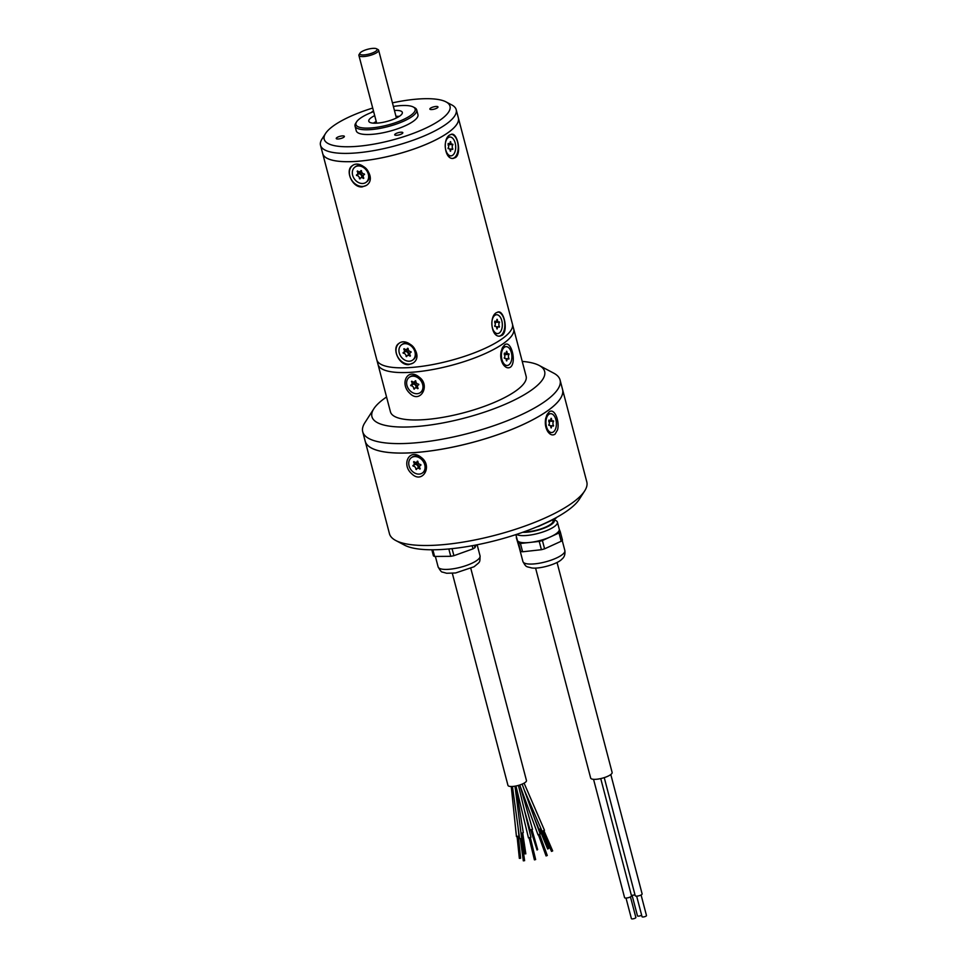 <?xml version="1.0" encoding="UTF-8"?>
<svg xmlns="http://www.w3.org/2000/svg" width="967" height="967" viewBox="0 0 967 967"><rect width="100%" height="100%" fill="white"/><g stroke="black" fill="none" stroke-linecap="round" stroke-linejoin="round"><path stroke-width="1.45" d="M504.653 344.868L502.55 347.455L501.136 351.42C500.169 356.521 500.918 360.957 503.384 364.728C505.705 367.762 508.074 368.56 510.491 367.146C516.97 362.081 510.999 339.429 504.653 344.868M513.61 328.587A70.132 19.497 165.3 0 1 513.695 328.853A70.132 19.497 165.3 0 1 504.158 342.971A70.132 19.497 165.3 0 1 430.073 370.01A70.132 19.497 165.3 0 1 378.012 364.45A70.132 19.497 165.3 0 1 377.952 364.172M512.51 324.404L513.682 328.865A70.132 19.497 -14.7 0 1 504.145 342.971A70.132 19.497 -14.7 0 1 430.073 370.01A70.132 19.497 -14.7 0 1 378.024 364.45L390.45 411.845A70.132 19.497 -14.7 0 0 442.499 417.406A70.132 19.497 -14.7 0 0 516.583 390.366A70.132 19.497 -14.7 0 0 526.121 376.248L513.695 328.853M419.231 377.166C407.373 367.194 399.456 383.826 409.706 393.194C420.004 404.303 430.956 385.507 419.231 377.166M386.558 396.99A89.266 24.816 -14.7 0 0 373.818 408.775A89.266 24.816 -14.7 0 0 426.096 425.553A89.266 24.816 -14.7 0 0 532.491 389.363A89.266 24.816 -14.7 0 0 539.102 365.417A89.266 24.816 -14.7 0 0 522.228 361.404M539.102 365.417L553.765 373.177A102.019 28.369 165.3 0 1 560.074 380.007A102.019 28.369 165.3 0 1 546.198 400.543A102.019 28.369 165.3 0 1 438.438 439.864A102.019 28.369 165.3 0 1 362.722 431.778A102.019 28.369 165.3 0 1 364.861 422.736L373.818 408.775M395.757 540.505A102.019 28.369 -14.7 0 0 479.499 538.994A102.019 28.369 -14.7 0 0 572.923 502.429A102.019 28.369 -14.7 0 0 584.66 490.946L579.281 499.323A94.367 26.242 165.3 0 1 496.651 540.275A94.367 26.242 165.3 0 1 404.557 545.158L395.757 540.505A102.019 28.369 -14.7 0 1 389.447 533.675L365.212 441.254A102.019 28.369 -14.7 0 0 365.212 441.254A102.019 28.369 -14.7 0 0 440.916 449.329A102.019 28.369 -14.7 0 0 548.676 409.996A102.019 28.369 -14.7 0 0 562.552 389.459A102.019 28.369 -14.7 0 0 562.552 389.471L560.074 380.007M506.043 346.645A9.44 5.222 86.4 0 0 501.426 356.4A9.44 5.222 86.4 0 0 507.228 365.478A9.44 5.222 86.4 0 0 511.144 361.513A9.44 5.222 86.4 0 0 511.047 351.589A9.44 5.222 86.4 0 0 506.043 346.645L504.859 346.718A9.44 5.222 86.4 0 0 502.042 348.531M502.888 363.979A9.44 5.222 86.4 0 0 506.043 365.562L507.228 365.478M504.254 354.732L505.052 354.019M504.581 354.176A2.55 1.414 86.4 0 0 504.617 354.176L508.437 353.934A2.55 1.414 86.4 0 0 508.872 353.777L509.053 354.369A2.55 1.414 86.4 0 0 509.017 358.564L508.823 359.095A2.55 1.414 86.4 0 0 508.038 358.733A2.55 1.414 86.4 0 0 506.781 360.848L506.418 360.788A2.55 1.414 86.4 0 0 504.847 358.201A2.55 1.414 86.4 0 0 504.399 358.358L504.23 357.766A2.55 1.414 86.4 0 0 504.266 353.571L504.448 353.04A2.55 1.414 86.4 0 0 505.245 353.402A2.55 1.414 86.4 0 0 506.49 351.275L506.853 351.335A2.55 1.414 86.4 0 0 508.437 353.934M505.161 354.14L505.233 354.611A2.55 1.414 86.4 0 0 504.834 355.252M504.617 357.113A2.55 1.414 86.4 0 0 504.871 358.201M509.053 354.369L505.233 354.611L509.053 353.995M505.801 358.769L509.017 358.564M420.718 392.288A9.44 7.41 -126.2 0 0 421.092 392.034A9.44 7.41 -126.2 0 0 421.721 391.49A9.44 7.41 -126.2 0 0 419.412 377.855A9.44 7.41 -126.2 0 0 409.935 376.816A9.44 7.41 -126.2 0 0 409.585 377.082M415.121 381.336A3.082 2.417 53.8 0 1 414.214 383.464A3.082 2.417 53.8 0 1 416.753 386.353A3.082 2.417 53.8 0 1 417.684 385.64M416.753 386.353L416.052 387.223A2.55 2.007 -126.2 0 0 413.284 384.068L410.987 385.748L410.794 385.132A2.55 2.007 -126.2 0 0 411.458 381.542L411.833 381.179A2.55 2.007 -126.2 0 0 415.278 380.744L415.834 380.986A2.55 2.007 -126.2 0 0 418.614 384.141L418.796 384.757A2.55 2.007 -126.2 0 0 418.131 388.347L417.768 388.71A2.55 2.007 -126.2 0 0 414.323 389.145L413.767 388.903A2.55 2.007 -126.2 0 0 410.987 385.748M417.49 386.377A2.55 2.007 -126.2 0 0 417.248 386.522L414.952 388.202M414.214 383.464L410.733 385.458M411.41 384.866L413.707 383.186A2.55 2.007 -126.2 0 0 414.408 381.832M421.008 392.01A9.44 7.41 -126.2 0 0 420.452 380.14A9.44 7.41 -126.2 0 0 409.222 377.335A9.44 7.41 -126.2 0 0 408.823 389.326A9.44 7.41 -126.2 0 0 420.379 392.554A9.44 7.41 -126.2 0 0 421.008 392.01M416.148 387.32L413.767 388.903M323.377 155.143A70.132 19.497 -14.7 0 0 377.626 158.636A70.132 19.497 -14.7 0 0 448.833 132.104A70.132 19.497 -14.7 0 0 458.37 117.986L512.45 324.114A70.132 19.497 165.3 0 1 502.913 338.232A70.132 19.497 165.3 0 1 428.828 365.272A70.132 19.497 165.3 0 1 376.767 359.712L322.7 153.584A70.132 19.497 -14.7 0 0 322.7 153.584A70.132 19.497 -14.7 0 0 374.749 159.144A70.132 19.497 -14.7 0 0 448.833 132.104A70.132 19.497 -14.7 0 0 458.539 119.678M373.383 48.35A8.921 2.478 -14.7 0 0 360.014 53.112A8.921 2.478 -14.7 0 0 369.092 54.043A8.921 2.478 -14.7 0 0 376.538 48.773A8.921 2.478 -14.7 0 0 373.383 48.35M376.538 48.773L378 49.559A10.202 2.841 165.3 0 1 378.641 50.236A10.202 2.841 165.3 0 1 369.491 55.566A10.202 2.841 165.3 0 1 358.902 55.409A10.202 2.841 165.3 0 1 359.12 54.515L360.014 53.112M373.371 123.16A17.346 4.823 165.3 0 1 376.248 121.54M395.987 116.366A17.346 4.823 165.3 0 1 399.286 116.366M394.427 110.443A17.346 4.823 165.3 0 1 402.332 112.402A17.346 4.823 165.3 0 1 386.776 121.467A17.346 4.823 165.3 0 1 368.778 121.201A17.346 4.823 165.3 0 1 371.135 117.72A17.346 4.823 165.3 0 1 374.7 115.617M373.649 111.628A30.606 8.51 -14.7 0 0 356.593 121.854A30.606 8.51 -14.7 0 0 374.519 127.608A30.606 8.51 -14.7 0 0 410.999 115.194A30.606 8.51 -14.7 0 0 413.26 106.986A30.606 8.51 -14.7 0 0 393.388 106.455M413.26 106.986L414.734 107.76A31.875 8.86 165.3 0 1 416.704 109.9A31.875 8.86 165.3 0 1 412.365 116.318A31.875 8.86 165.3 0 1 378.689 128.611A31.875 8.86 165.3 0 1 355.034 126.073A31.875 8.86 165.3 0 1 355.699 123.256L356.593 121.854M355.034 126.073L356.267 130.823A31.875 8.86 -14.7 0 0 379.934 133.349A31.875 8.86 -14.7 0 0 413.61 121.056A31.875 8.86 -14.7 0 0 417.949 114.638L416.704 109.9M373.516 111.108A4.206 1.172 -14.7 0 0 371.413 112.498M343.805 137.229A4.206 1.172 -14.7 0 0 344.373 136.371A4.206 1.172 -14.7 0 0 340.009 136.311A4.206 1.172 -14.7 0 0 336.238 138.511A4.206 1.172 -14.7 0 0 339.357 138.849A4.206 1.172 -14.7 0 0 343.805 137.229M402.272 133.531A4.206 1.172 -14.7 0 0 402.84 132.684A4.206 1.172 -14.7 0 0 398.477 132.624A4.206 1.172 -14.7 0 0 394.705 134.824A4.206 1.172 -14.7 0 0 397.824 135.15A4.206 1.172 -14.7 0 0 402.272 133.531M437.41 107.796A4.206 1.172 -14.7 0 0 437.978 106.938A4.206 1.172 -14.7 0 0 433.615 106.878A4.206 1.172 -14.7 0 0 429.844 109.078A4.206 1.172 -14.7 0 0 432.962 109.416A4.206 1.172 -14.7 0 0 437.41 107.796M407.433 348.833A3.082 2.417 53.8 0 1 406.515 350.973A3.082 2.417 53.8 0 1 409.053 353.849A3.082 2.417 53.8 0 1 409.984 353.136M360.812 171.111A3.082 2.417 53.8 0 1 359.893 173.25A3.082 2.417 53.8 0 1 362.432 176.127A3.082 2.417 53.8 0 1 363.362 175.414M372.706 108.038A65.031 18.083 -14.7 0 0 325.565 133.458A65.031 18.083 -14.7 0 0 363.652 145.679A65.031 18.083 -14.7 0 0 441.17 119.316A65.031 18.083 -14.7 0 0 445.992 101.873A65.031 18.083 -14.7 0 0 392.445 102.865M494.693 322.809L495.672 322.7A2.55 1.414 86.4 0 0 495.285 323.341M495.068 325.202A2.55 1.414 86.4 0 0 495.322 326.278M495.491 322.096L499.492 322.458A2.55 1.414 86.4 0 0 499.455 326.641L499.274 327.184A2.55 1.414 86.4 0 0 498.476 326.822A2.55 1.414 86.4 0 0 497.219 328.937L496.857 328.877A2.55 1.414 86.4 0 0 495.285 326.278A2.55 1.414 86.4 0 0 494.85 326.435L494.669 325.843A2.55 1.414 86.4 0 0 494.705 321.648L494.886 321.117A2.55 1.414 86.4 0 0 495.684 321.479A2.55 1.414 86.4 0 0 496.941 319.364L497.304 319.424A2.55 1.414 86.4 0 0 498.875 322.023A2.55 1.414 86.4 0 0 499.31 321.854L499.492 322.458M495.6 322.229L499.492 322.084M495.019 322.265A2.55 1.414 86.4 0 0 495.056 322.253L498.875 322.023M409.053 353.849L408.364 354.72A2.55 2.007 -126.2 0 0 405.584 351.565L405.366 351.154M409.79 353.874A2.55 2.007 -126.2 0 0 409.549 354.019L407.264 355.699A2.55 2.007 -126.2 0 0 406.636 356.642L406.067 356.4A2.55 2.007 -126.2 0 0 403.299 353.245L403.106 352.641A2.55 2.007 -126.2 0 0 403.771 349.039L404.146 348.676A2.55 2.007 -126.2 0 0 407.578 348.241L408.147 348.483A2.55 2.007 -126.2 0 0 410.915 351.65L411.108 352.254A2.55 2.007 -126.2 0 0 410.443 355.844L410.068 356.207A2.55 2.007 -126.2 0 0 407.264 355.699M403.723 352.363L406.019 350.683A2.55 2.007 -126.2 0 0 406.708 349.329M406.515 350.973L405.403 350.961M403.299 353.245L405.838 351.106L403.046 352.955M408.449 354.816L406.067 356.4M362.432 176.127L361.743 176.997A2.55 2.007 -126.2 0 0 358.962 173.842L358.733 173.444M363.169 176.151A2.55 2.007 -126.2 0 0 362.927 176.296L360.631 177.976A2.55 2.007 -126.2 0 0 360.002 178.919L359.446 178.677A2.55 2.007 -126.2 0 0 356.666 175.523L356.485 174.918A2.55 2.007 -126.2 0 0 357.149 171.316L357.512 170.954A2.55 2.007 -126.2 0 0 360.957 170.518L361.513 170.76A2.55 2.007 -126.2 0 0 364.293 173.927L364.486 174.531A2.55 2.007 -126.2 0 0 363.822 178.121L363.447 178.484A2.55 2.007 -126.2 0 0 360.631 177.976M357.101 174.64L359.398 172.96A2.55 2.007 -126.2 0 0 360.087 171.618M359.893 173.25L358.769 173.238M356.666 175.523L359.216 173.383L356.424 175.232M361.827 177.106L359.446 178.677M448.072 145.098L449.051 144.977A2.55 1.414 86.4 0 0 448.652 145.618M448.434 147.48A2.55 1.414 86.4 0 0 448.7 148.567A2.55 1.414 86.4 0 0 448.217 148.725L448.047 148.12A2.55 1.414 86.4 0 0 448.084 143.938L448.265 143.394A2.55 1.414 86.4 0 0 449.063 143.769A2.55 1.414 86.4 0 0 450.308 141.641L450.682 141.702A2.55 1.414 86.4 0 0 452.254 144.301A2.55 1.414 86.4 0 0 452.689 144.143L452.87 144.736A2.55 1.414 86.4 0 0 452.834 148.93L452.641 149.462A2.55 1.414 86.4 0 0 451.855 149.099A2.55 1.414 86.4 0 0 450.598 151.215L450.235 151.154A2.55 1.414 86.4 0 0 448.664 148.567L448.12 148.592M448.869 144.385L452.87 144.736M448.978 144.506L452.87 144.361M448.398 144.542A2.55 1.414 86.4 0 0 448.434 144.542L452.254 144.301M445.992 101.873L451.855 104.968A70.132 19.497 165.3 0 1 456.194 109.67A70.132 19.497 165.3 0 1 446.657 123.788A70.132 19.497 165.3 0 1 372.573 150.828A70.132 19.497 165.3 0 1 320.512 145.268A70.132 19.497 165.3 0 1 321.987 139.043L325.565 133.458M496.24 326.846L499.455 326.641M449.619 149.123L452.834 148.93M456.194 109.67L458.37 117.962A70.132 19.497 -14.7 0 0 458.37 117.974A70.132 19.497 165.3 0 1 448.833 132.08A70.132 19.497 165.3 0 1 374.749 159.12A70.132 19.497 165.3 0 1 322.688 153.56L320.512 145.268M492.578 318.699A9.44 5.222 86.4 0 0 492.674 328.623A9.44 5.222 86.4 0 0 497.679 333.567A9.44 5.222 86.4 0 0 502.296 323.824A9.44 5.222 86.4 0 0 496.482 314.734A9.44 5.222 86.4 0 0 492.578 318.699M400.894 345.376A9.44 7.41 -126.2 0 0 401.45 357.246A9.44 7.41 -126.2 0 0 412.679 360.05A9.44 7.41 -126.2 0 0 413.078 348.06A9.44 7.41 -126.2 0 0 401.535 344.832A9.44 7.41 -126.2 0 0 400.894 345.376M354.273 167.654A9.44 7.41 -126.2 0 0 354.829 179.524A9.44 7.41 -126.2 0 0 366.058 182.34A9.44 7.41 -126.2 0 0 366.457 170.349A9.44 7.41 -126.2 0 0 354.901 167.11A9.44 7.41 -126.2 0 0 354.273 167.654M445.956 140.977A9.44 5.222 86.4 0 0 446.053 150.9A9.44 5.222 86.4 0 0 451.045 155.844A9.44 5.222 86.4 0 0 455.662 146.102A9.44 5.222 86.4 0 0 449.86 137.012A9.44 5.222 86.4 0 0 445.956 140.977M494.306 332.962A9.44 5.222 86.4 0 0 496.494 333.639L497.679 333.567M496.482 314.734L495.297 314.807A9.44 5.222 86.4 0 0 494.125 315.133M413.03 359.784A9.44 7.41 -126.2 0 0 413.392 359.531A9.44 7.41 -126.2 0 0 414.916 349.413A9.44 7.41 -126.2 0 0 405.524 343.152A9.44 7.41 -126.2 0 0 402.236 344.312A9.44 7.41 -126.2 0 0 401.897 344.578M366.408 182.062A9.44 7.41 -126.2 0 0 366.771 181.808A9.44 7.41 -126.2 0 0 367.17 169.817A9.44 7.41 -126.2 0 0 355.614 166.59A9.44 7.41 -126.2 0 0 355.276 166.868M447.685 155.24A9.44 5.222 86.4 0 0 449.86 155.917L451.045 155.844M449.86 137.012L448.676 137.084A9.44 5.222 86.4 0 0 447.503 137.411M497.86 311.99A12.112 6.709 -93.6 0 1 504.81 323.703A12.112 6.709 -93.6 0 1 499.347 336.117M413.38 362.855A12.112 9.513 53.8 0 1 409.428 364.16A12.112 9.513 53.8 0 1 397.461 356.303A12.112 9.513 53.8 0 1 399.057 343.333M352.423 165.611A12.112 9.513 -126.2 0 0 351.879 166.106A12.112 9.513 -126.2 0 0 351.045 179.004A12.112 9.513 -126.2 0 0 362.806 186.438A12.112 9.513 -126.2 0 0 366.759 185.132M452.725 158.395A12.112 6.709 86.4 0 0 454.454 157.621A12.112 6.709 86.4 0 0 458.032 144.349A12.112 6.709 86.4 0 0 451.238 134.28M496.228 312.764L498.319 311.93C504.206 310.794 508.352 331.173 502.139 335.271L499.842 336.117C491.345 337.423 488.927 316.91 496.228 312.764M408.799 364.619C398.984 365.756 391.369 348.06 398.791 343.515C407.881 335.936 424.501 355.651 413.102 363.06L408.799 364.619M362.178 186.909L366.481 185.338C377.867 177.94 361.259 158.213 352.169 165.804C344.76 170.337 352.339 188.021 362.178 186.909M455.505 157.548C461.718 153.475 457.596 133.083 451.698 134.22L449.607 135.042C442.294 139.175 444.723 159.7 453.221 158.395L455.505 157.548M366.203 443.527A102.006 28.357 -14.7 0 0 445.11 448.603A102.006 28.357 -14.7 0 0 548.676 410.02A102.006 28.357 -14.7 0 0 562.806 391.961M362.722 431.778L365.2 441.242A102.019 28.369 -14.7 0 0 440.928 449.353A102.019 28.369 -14.7 0 0 548.688 410.02A102.019 28.369 -14.7 0 0 562.552 389.483L586.8 481.904A102.019 28.369 -14.7 0 1 584.66 490.946M630.46 896.893L635.863 917.49A2.297 0.641 165.3 0 1 635.839 917.647A2.297 0.641 165.3 0 1 633.542 918.747A2.297 0.641 165.3 0 1 631.415 918.65L626.012 898.065M641.085 894.971L646.488 915.556A2.297 0.641 165.3 0 1 646.464 915.713A2.297 0.641 165.3 0 1 644.179 916.825A2.297 0.641 165.3 0 1 642.052 916.728L636.649 896.131M641.641 915.157A2.297 0.641 165.3 0 1 639.211 916.063A2.297 0.641 165.3 0 1 637.483 915.882L632.08 895.297M530.823 830.278L537.036 850.017L537.664 849.558L532.055 829.928M517.115 836.866L519.352 858.358L520.621 858.249L518.385 836.733M535.089 859.615L534.413 859.868L535.645 859.566L530.351 837.603M542.825 831.306L551.504 851.407L552.677 850.912L543.986 830.798M539.671 829.42L547.673 848.99L548.7 848.434L540.855 828.949M546.295 855.783L547.274 855.517L539.634 834.388M520.294 838.74L523.34 860.86L524.452 860.63M521.515 833.639L524.779 853.825L525.83 853.849L522.736 833.155M600.737 778.58L631.499 895.841A3.566 0.991 165.3 0 1 631.463 896.083A3.566 0.991 165.3 0 1 627.897 897.799A3.566 0.991 165.3 0 1 624.585 897.642L593.545 779.305M610.806 774.519L642.124 893.907A3.566 0.991 165.3 0 1 642.088 894.149A3.566 0.991 165.3 0 1 638.522 895.877A3.566 0.991 165.3 0 1 635.222 895.72L604.242 777.625M634.968 894.753A3.566 0.991 165.3 0 1 631.342 895.261M530.073 829.928L532.539 829.311L520.319 786.57M516.874 836.274L518.989 836.334L517.986 826.664M515.955 785.99L528.466 837.906L530.943 837.301L518.433 785.397M524.259 789.942L542.124 831.294L544.469 830.29L524.09 783.149M534.4 818.022L538.933 829.287L541.049 828.804M519.75 784.999L538.051 834.896L540.178 834.001L522.144 784.104M452.338 573.346L507.965 785.397A9.561 2.659 -14.7 0 0 512.437 786.473L519.63 838.619L521.709 838.522L514.976 786.171M521.479 833.349L523.292 832.623L515.774 786.026M557.04 562.443L612.123 772.428A11.096 3.082 165.3 0 1 612.026 773.177A11.096 3.082 165.3 0 1 595.853 779.305A11.096 3.082 165.3 0 1 590.668 778.06L535.573 568.076M512.437 786.473A9.561 2.659 -14.7 0 0 523.352 783.548A9.561 2.659 -14.7 0 0 526.471 780.538L470.832 568.487M553.813 544.614A21.673 6.032 165.3 0 1 551.939 545.473L561.174 541.254L558.999 532.962A24.102 6.696 -14.7 0 0 560.28 531.79L559.289 529.348A21.673 6.032 165.3 0 1 551.637 536.322L558.999 532.962M533.071 550.622A21.673 6.032 165.3 0 1 530.943 550.864L541.411 549.703L539.235 541.411A24.102 6.696 -14.7 0 0 542.414 540.541L544.59 548.833A24.102 6.696 165.3 0 1 541.411 549.703M519.726 549.026A21.673 6.032 165.3 0 1 519.509 548.531A21.673 6.032 165.3 0 1 519.484 548.41L520.717 551.468L518.542 543.176A24.102 6.696 -14.7 0 0 520.427 543.49L528.768 542.56A21.673 6.032 165.3 0 1 517.55 540.734L518.542 543.176M464.535 551.879A21.673 6.032 165.3 0 1 462.383 552.653L473.008 548.845L472.186 545.714M443.587 556.376A21.673 6.032 165.3 0 1 441.774 556.388L450.755 556.315L448.833 548.966M520.427 543.49L522.603 551.782A24.102 6.696 165.3 0 1 520.717 551.468M522.603 551.782L530.943 550.864M516.583 537.398A24.102 6.696 -14.7 0 0 516.318 537.676L519.484 548.41M560.28 531.79L562.456 540.082A24.102 6.696 165.3 0 1 561.174 541.254M544.59 548.833L551.939 545.473M432.865 549.788L434.606 556.448A24.102 6.696 165.3 0 1 433.421 555.856L431.838 549.788M434.606 556.448L441.774 556.388M474.374 545.315L474.978 547.624A24.102 6.696 165.3 0 1 473.008 548.845M474.978 547.624L476.139 544.977M452.06 548.652L453.91 555.687A24.102 6.696 165.3 0 1 450.755 556.315M453.91 555.687L462.383 552.653M542.414 540.541L549.764 537.181A21.673 6.032 165.3 0 1 530.895 542.33L539.235 541.411M516.318 537.676L517.297 540.082M530.895 542.33A21.673 6.032 165.3 0 1 528.768 542.56M517.55 540.734A21.673 6.032 165.3 0 1 517.333 540.227A21.673 6.032 165.3 0 1 517.309 540.118M553.74 519.436L556.061 520.669A21.673 6.032 165.3 0 1 557.403 522.12L559.264 529.227A21.673 6.032 165.3 0 1 559.289 529.348M551.637 536.322A21.673 6.032 165.3 0 1 549.764 537.181M557.403 522.12A21.673 6.032 165.3 0 1 555.674 525.492A21.673 6.032 165.3 0 1 535.488 534.062A21.673 6.032 165.3 0 1 516.511 534.4M522.688 532.285A19.122 5.319 -14.7 0 0 552.786 523.377A19.122 5.319 -14.7 0 0 553.668 519.472M552.846 519.847L553.076 520.717A17.853 4.968 165.3 0 1 551.649 523.498A17.853 4.968 165.3 0 1 523.957 531.838M417.224 461.73A3.082 2.417 53.8 0 1 416.318 463.858A3.082 2.417 53.8 0 1 418.856 466.747A3.082 2.417 53.8 0 1 419.775 466.021M548.773 421.769L549.764 421.66A2.55 1.414 86.4 0 0 549.365 422.301M549.147 424.162A2.55 1.414 86.4 0 0 549.401 425.238A2.55 1.414 86.4 0 0 548.93 425.407L548.76 424.803A2.55 1.414 86.4 0 0 548.785 420.621L548.978 420.077A2.55 1.414 86.4 0 0 549.776 420.44A2.55 1.414 86.4 0 0 551.021 418.324L551.383 418.385A2.55 1.414 86.4 0 0 552.967 420.983A2.55 1.414 86.4 0 0 553.402 420.826L553.571 421.419A2.55 1.414 86.4 0 0 553.547 425.613L553.354 426.145A2.55 1.414 86.4 0 0 552.556 425.782A2.55 1.414 86.4 0 0 551.311 427.897L550.948 427.837A2.55 1.414 86.4 0 0 549.365 425.238L548.833 425.275M549.582 421.056L553.571 421.419M549.691 421.189L553.583 421.044M549.111 421.225A2.55 1.414 86.4 0 0 549.147 421.225L552.967 420.983M416.318 463.858L412.897 465.526A2.55 2.007 -126.2 0 0 413.513 465.248L415.81 463.568A2.55 2.007 -126.2 0 0 416.499 462.226M418.856 466.747L418.155 467.605A2.55 2.007 -126.2 0 0 415.387 464.45L415.194 463.846M418.252 467.714L415.87 469.285A2.55 2.007 -126.2 0 0 413.09 466.13L415.157 464.051M419.593 466.759A2.55 2.007 -126.2 0 0 419.352 466.904L417.055 468.584A2.55 2.007 -126.2 0 0 416.426 469.539L415.87 469.285M536.927 526.822A24.102 6.696 -14.7 0 0 538.679 526.326L555.263 518.735A24.102 6.696 -14.7 0 0 556.545 517.563L556.521 517.454M550.332 425.806L553.547 425.613M413.985 461.622L413.936 461.561A2.55 2.007 -126.2 0 0 417.369 461.126L417.937 461.38A2.55 2.007 -126.2 0 0 420.705 464.535L420.899 465.139A2.55 2.007 -126.2 0 0 420.234 468.729L419.871 469.092A2.55 2.007 -126.2 0 0 417.055 468.584M413.513 465.248A2.55 2.007 -126.2 0 0 413.562 461.924M555.674 428.562A9.44 5.222 86.4 0 0 555.578 418.638A9.44 5.222 86.4 0 0 550.574 413.695A9.44 5.222 86.4 0 0 545.956 423.437A9.44 5.222 86.4 0 0 551.758 432.527A9.44 5.222 86.4 0 0 555.674 428.562M423.111 472.404A9.44 7.41 -126.2 0 0 422.555 460.534A9.44 7.41 -126.2 0 0 411.326 457.717A9.44 7.41 -126.2 0 0 410.927 469.708A9.44 7.41 -126.2 0 0 422.47 472.948A9.44 7.41 -126.2 0 0 423.111 472.404M550.574 413.695L549.389 413.767A9.44 5.222 86.4 0 0 546.585 415.556M547.467 431.077A9.44 5.222 86.4 0 0 550.574 432.6L551.758 432.527M422.821 472.67A9.44 7.41 -126.2 0 0 423.183 472.428A9.44 7.41 -126.2 0 0 423.824 471.884A9.44 7.41 -126.2 0 0 421.527 458.261A9.44 7.41 -126.2 0 0 412.039 457.198A9.44 7.41 -126.2 0 0 411.688 457.476M557.56 429.868L555.022 434.195C552.628 435.646 550.296 434.896 548.011 431.911C545.533 428.103 544.759 423.606 545.702 418.421L547.092 414.468L549.183 411.918C554.442 407.578 559.869 421.141 557.56 429.868M421.334 457.524C433.131 466.094 422.325 484.527 411.676 473.721C400.93 464.402 409.561 447.516 421.334 457.524M563.132 553.934A21.673 6.032 -14.7 0 0 564.861 550.561C565.332 554.417 564.305 557.318 561.767 559.264C557.862 563.797 539.804 569.333 531.463 567.907C526.278 566.299 526.374 567.81 522.929 561.561A21.673 6.032 -14.7 0 0 540.311 563.048A21.673 6.032 -14.7 0 0 563.132 553.934M522.893 561.44A21.673 6.032 -14.7 0 0 522.929 561.561L519.509 548.531M475.607 561.283A21.673 6.032 -14.7 0 0 480.055 555.904C479.862 563.06 480.394 561.343 474.096 566.747L455.602 572.972L446.657 573.262L442.548 572.101C441.701 572.391 440.227 570.663 438.124 566.916A21.673 6.032 -14.7 0 0 452.931 568.838A21.673 6.032 -14.7 0 0 475.607 561.283M505.874 358.866L508.038 358.733M504.266 353.463L505.245 353.402M409.935 376.816L409.222 377.335M421.092 392.034L420.379 392.554M418.832 384.552L418.179 385.023M415.737 380.889L414.65 381.687M378.024 364.45L376.852 359.99M396.41 117.986L378.641 50.236M376.671 123.16L358.902 55.409M496.313 326.955L498.476 326.822M494.705 321.54L495.684 321.479M411.144 352.048L410.492 352.52M408.05 348.386L406.95 349.184M364.523 174.326L363.87 174.809M361.428 170.663L360.328 171.473M449.691 149.232L451.855 149.099M448.084 143.829L449.063 143.769M402.236 344.312L401.535 344.832M413.392 359.531L412.679 360.05M355.614 166.59L354.901 167.11M366.771 181.808L366.058 182.34M529.118 837.893L534.413 859.868M538.438 834.823L546.077 855.952M521.551 838.57L524.61 860.69M530.085 830.012L524.332 809.862M516.451 836.6L511.253 786.497M564.861 550.561L562.19 540.36M480.055 555.904L477.142 544.772M438.124 566.916L435.38 556.436M517.333 540.227L515.858 534.618M548.785 420.512L549.776 420.44M550.404 425.915L552.556 425.782M417.841 461.271L416.741 462.081M420.935 464.934L420.282 465.417M412.039 457.198L411.326 457.717M423.183 472.428L422.47 472.948"/></g></svg>
